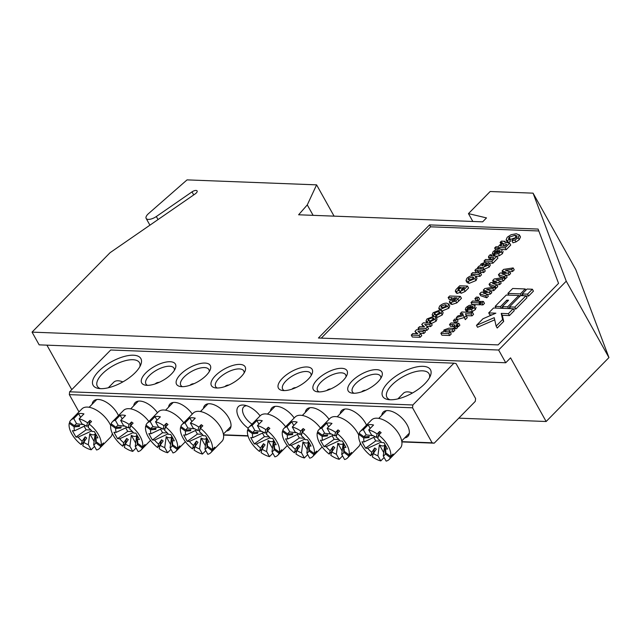 <?xml version="1.0" encoding="UTF-8"?>
<svg xmlns="http://www.w3.org/2000/svg" width="641" height="641" viewBox="0 0 641 641"><rect width="100%" height="100%" fill="white"/><g stroke="black" fill="none" stroke-linecap="round" stroke-linejoin="round"><path stroke-width="0.96" d="M148.536 213.597A8.045 3.397 -29.2 0 0 147.807 214.286A8.045 3.397 -29.2 0 0 146.148 218.413A8.045 3.397 -29.2 0 0 156.332 216.522L192.012 191.875A4.022 1.699 150.8 0 1 197.099 190.93A4.022 1.699 150.8 0 1 195.176 193.911L110.06 252.706L32.05 332.126L39.165 344.858L505.741 362.758L498.626 350.026L566.251 281.183L533.072 193.157L490.165 191.515L468.459 213.613L486.503 217.908L482.633 221.842L298.618 214.783L307.279 204.904L316.598 184.856L187.052 179.881L148.536 213.597M416.57 333.705L414.959 331.333L416.538 329.73L424.342 330.027L425.408 331.934L423.901 333.472L420.216 333.328M424.342 330.027L422.836 331.557L417.94 331.373L420.696 333.745L421.762 335.652L420.135 337.302L412.339 337.006L411.274 335.091L412.78 333.56L417.78 333.753L414.959 331.333M423.34 326.806L421.738 324.434L423.316 322.832L431.121 323.128L432.186 325.043L430.68 326.573L426.986 326.429M431.121 323.128L429.614 324.658L424.711 324.474L427.467 326.846L428.533 328.753L426.914 330.403L424.502 330.315M435.928 317.103L435.039 319.29L430.143 321.766L431.369 320.22L433.508 319.226L433.861 318.297L432.346 317.872L428.452 319.074L428.116 319.891L428.877 320.26L427.09 321.782L425.985 321.133L426.954 318.986L433.717 316.334L435.928 317.103L437.002 319.01L436.104 321.197L431.209 323.673M433.412 319.787L429.374 321.149M428.877 320.26L429.943 322.167L428.917 323.048M438.5 311.614L434.606 312.808L434.261 313.633L435.023 314.002L433.244 315.524L432.138 314.875L433.1 312.728L439.87 310.076L442.082 310.845L443.147 312.752L442.25 314.939L437.354 317.415L436.289 315.508L437.515 313.962L439.654 312.96L440.006 312.039L438.5 311.614L439.389 313.209M439.566 313.529L435.519 314.891M435.023 314.002L436.088 315.909L435.287 316.598M448.692 303.986L447.763 306.334L440.808 309.186L438.773 308.337L439.67 306.029C442.074 303.978 444.445 303.033 446.777 303.185L448.692 303.986L449.766 305.901L448.828 308.241L441.881 311.093M467.505 286.086L468.571 288.001L465.19 291.439L461.256 293.282L460.454 292.216L457.289 293.394L456.376 293.033L455.31 291.126L455.983 289.572L459.701 285.79L467.505 286.086L464.124 289.532L460.182 291.375L459.389 290.309L456.224 291.487L455.31 291.126M475.926 276.271L476.992 278.178L476.055 280.526L469.108 283.378L467.065 282.529L465.999 280.622L466.896 278.314C469.3 276.263 471.672 275.318 474.003 275.47L475.926 276.271L474.989 278.619L468.034 281.471L465.999 280.622M496.863 256.2L491.847 261.312L484.043 261.007L485.549 259.477L491.815 259.717L493.826 257.674L488.402 257.057L489.091 255.727L490.165 254.749L491.463 254.798L490.782 255.471L491.519 255.991L496.863 256.2L497.929 258.107L492.913 263.219L489.331 263.082M487.881 263.026L486.335 262.962M492.056 259.477L489.476 258.972L488.402 257.057M494.724 255.591L494.131 256.096M493.049 254.197L494.107 256.096L492.304 253.644L493.177 251.568L496.07 249.605L499.948 248.892L502.215 249.862L501.382 251.745L498.442 253.684L494.035 254.365L497.929 250.407L494.716 251.617L494.836 252.674L493.049 254.197L492.304 253.644M503.145 251.512L502.448 253.66L499.507 255.599L496.887 256.248M516.75 237.258L509.787 239.662M514.923 235.287L509.146 237.218L508.601 238.636L510.589 241.096L508.393 242.602L507.183 241.809L506.11 239.902L507.263 237.226L511.085 234.718L516.285 233.749L519.434 235.047L520.5 236.962L519.226 239.67L516.005 241.905L512.984 242.779L511.919 240.872L512.872 239.317L516.454 237.579L517.103 235.928L514.923 235.287L515.989 237.194M443.412 331.934L443.981 329.971L448.892 328.168L453.804 328.36L452.298 329.891L448.708 329.754L444.966 330.588L444.622 331.541L450.166 332.062L451.232 333.977L449.726 335.507L441.929 335.211L440.856 333.296L442.242 331.894L443.388 331.934M453.804 328.36L454.87 330.267L453.363 331.806L446.825 331.934M453.708 326.533L450.575 326.405L449.501 324.498L451.008 322.968L458.812 323.264L459.877 325.171L458.499 326.581L457.49 326.541M457.394 326.533L457.353 327.888L455.991 328.865L454.709 328.312L453.636 326.405L454.91 325.083M456.536 322.543L454.445 322.463L453.379 320.548L454.886 319.018L456.977 319.098L458.043 321.005L456.536 322.543L455.471 320.628L453.379 320.548M456.32 317.559L457.946 315.909L463.074 314.467L462.778 313.633L460.27 313.537L461.776 312.007L472.497 312.415L473.571 314.33L472.064 315.861L466.464 315.644L467.201 317.72L465.31 319.643L463.467 315.556L456.32 317.559L457.386 319.474L464.188 317.567M467.674 311.454L467.065 311.967L466.319 311.414L465.254 309.507L466.127 307.432L469.02 305.469L472.898 304.755L475.165 305.717L474.332 307.608L471.391 309.547L466.985 310.228L470.879 306.27L467.666 307.48L467.786 308.537L465.999 310.06L465.254 309.507M476.095 307.376L475.398 309.523L472.457 311.462L468.058 312.143L466.985 310.228M488.714 312.904L495.862 313.185L482.953 318.769L476.479 325.364L494.227 317.68L496.142 326.117L497.208 328.032L503.69 321.429L502.296 315.3L509.443 315.572L514.274 310.653L513.209 308.746L493.546 307.992L488.714 312.904L489.78 314.819L491.895 314.899M476.479 325.364L477.545 327.279L494.716 319.843M513.305 308.914L515.885 309.018L526.998 297.704L525.932 295.797L520.564 295.589L509.459 306.903L510.428 308.633M521.614 295.629L522.575 294.652M518.873 295.693L520.404 295.749M538.801 230.968L430.608 226.818L321.269 338.119M526.029 295.966L528.609 296.062L533.44 291.15L532.375 289.235L527.006 289.035L522.175 293.947L523.152 295.685M508.898 308.577L509.851 307.608M501.743 308.305L502.704 307.327M513.161 267.93L511.614 269.508L505.477 270.35L509.531 271.632L508.161 273.026L501.967 273.931L506.061 275.165L504.507 276.744L498.426 274.693L499.972 273.114L506.053 272.233L502.079 270.975L503.642 269.388L513.161 267.93L514.234 269.837L512.68 271.415L509.643 271.84M509.531 271.632L510.597 273.539L509.226 274.933L506.182 275.382M506.061 275.165L507.127 277.072L505.573 278.651L504.138 278.17M502.656 277.665L499.499 276.6L498.426 274.693M503.77 277.497L502.215 279.075L496.078 279.917L500.132 281.199L498.762 282.593L492.568 283.498L496.663 284.732L495.108 286.311L489.035 284.259L490.573 282.681L496.655 281.8L492.681 280.542L494.243 278.955L503.77 277.497L504.836 279.404L503.281 280.99L500.244 281.407M500.132 281.199L501.198 283.106L499.828 284.5L496.783 284.949M496.663 284.732L497.728 286.639L496.174 288.218L494.748 287.737M493.258 287.232L490.101 286.166L489.035 284.259M494.371 287.064L492.817 288.642L486.687 289.484L490.734 290.766L489.363 292.16L483.17 293.065L487.264 294.299L485.71 295.878L479.636 293.826L481.183 292.248L487.256 291.367L483.282 290.109L484.844 288.522L494.371 287.064L495.437 288.971L493.882 290.557L490.846 290.974M490.734 290.766L491.799 292.673L490.429 294.067L487.384 294.515M487.264 294.299L488.33 296.206L486.775 297.785L480.702 295.733L479.636 293.826M478.066 300.621L475.983 300.541L474.909 298.634L476.415 297.095L478.507 297.176L479.572 299.091L478.066 300.621L477 298.714L474.909 298.634M482.969 304.908L481.014 304.828L479.949 302.921L481.455 301.39L483.402 301.462L484.476 303.369L482.969 304.908L481.904 302.993L479.949 302.921M480.598 304.082L479.901 304.787L472.105 304.491L471.039 302.576L472.537 301.046L480.341 301.342L480.758 302.095M509.659 243.171L505.148 247.771L498.738 247.522L498.113 248.163L494.628 248.027L495.878 246.753L497.969 246.833L502.24 242.49L500.148 242.41L501.406 241.128L504.884 241.264L504.259 241.905L509.659 243.171L510.725 245.078L506.214 249.678L501.999 249.517M489.307 263.034L488.25 265.118L482.841 267.457L477.521 267.65L479.027 266.119L480.077 265.951L480.87 264.092L485.085 262.241L486.166 262.674L484.556 265.935L486.807 264.965L486.84 263.9L488.498 262.506L490.373 264.949L489.315 267.025L483.915 269.364M476.6 272.265L475.951 272.241L474.885 270.334L476.391 268.803L484.187 269.1L485.261 271.007L483.755 272.545L480.966 272.433L480.446 272.962L481.495 274.845L479.989 276.375L475.894 276.215M450.447 299.499L449.229 299.451L448.163 297.536L449.662 296.006L460.39 296.422L455.735 300.998L450.935 302.552L449.277 301.895L452.201 297.696L448.163 297.536M460.39 296.422L461.456 298.329L456.801 302.913L452.001 304.459L450.343 303.802L449.277 301.895M505.741 362.758L510.573 357.846L546.148 421.506L608.95 357.582L566.251 281.183M71.768 389.64L46.913 345.154M458.796 418.156L546.148 421.506M334.081 216.145L316.598 184.856M313.104 215.336L307.279 204.904M472.842 221.465L468.459 213.613M608.95 357.582L575.77 269.557L533.072 193.157M429.542 224.903L318.433 338.015L498.089 344.906L558.551 283.354L538.087 229.069L429.542 224.903L430.608 226.818M498.626 350.026L32.05 332.126M507.872 293.402L520.388 293.882L525.219 288.963L512.704 288.482L507.872 293.402L508.85 295.14M520.388 293.882L521.357 295.621M525.219 288.963L525.892 290.165M522.175 293.947L527.543 294.155L532.375 289.235M527.543 294.155L528.609 296.062M509.459 306.903L514.819 307.103L525.932 295.797M514.819 307.103L515.885 309.018M495.156 306.35L500.517 306.558L506.799 300.164L508.585 300.228L502.304 306.622L507.672 306.831L518.777 295.517L506.262 295.036L495.156 306.35L496.126 308.089M518.777 295.517L519.45 296.727M500.517 306.558L501.486 308.297M506.799 300.164L507.472 301.366M502.304 306.622L503.281 308.361M507.672 306.831L508.642 308.569M496.142 326.117L502.624 319.522L503.69 321.429M502.624 319.522L501.23 313.385L502.296 315.3M501.23 313.385L508.377 313.665L509.443 315.572M508.377 313.665L513.209 308.746M502.079 270.975L503.025 272.673M504.507 276.744L505.573 278.651M508.161 273.026L509.226 274.933M511.614 269.508L512.68 271.415M492.681 280.542L493.634 282.24M495.108 286.311L496.174 288.218M498.762 282.593L499.828 284.5M502.215 279.075L503.281 280.99M483.282 290.109L484.235 291.807M485.71 295.878L486.775 297.785M489.363 292.16L490.429 294.067M492.817 288.642L493.882 290.557M478.507 297.176L477 298.714M483.402 301.462L481.904 302.993M480.341 301.342L478.835 302.881L479.901 304.787M478.835 302.881L471.039 302.576M467.361 308.249L468.098 309.098M473.106 306.743L472.105 306.342L469.749 308.746L472.738 307.616L473.074 306.678M467.666 307.48L468.395 308.794M467.209 310.244L468.275 312.159M471.391 309.547L472.457 311.462M474.332 307.608L475.398 309.523M465.999 310.06L467.065 311.967M472.105 306.342L472.786 307.56M460.27 313.537L461.103 315.019M472.497 312.415L470.999 313.946L465.39 313.737L467.201 317.72M466.135 315.805L464.244 317.736M465.39 313.737L466.464 315.644M470.999 313.946L472.064 315.861M456.977 319.098L455.471 320.628M454.661 325.716C454.725 324.747 453.812 324.37 451.913 324.586L449.501 324.498M458.812 323.264L457.434 324.666L456.32 324.626L456.288 325.981L454.918 326.958L455.991 328.865M454.918 326.958L453.636 326.405M456.288 325.981L457.353 327.888M456.32 324.626L457.682 326.886M457.434 324.666L458.499 326.581M450.166 332.062L448.66 333.6L449.726 335.507M448.66 333.6L440.856 333.296M444.966 330.588L445.679 331.87M452.298 329.891L453.363 331.806M509.146 237.218L510.212 239.133M520.388 236.729L519.322 234.822L518.152 237.763L514.939 239.998L516.005 241.905M514.939 239.998L511.919 240.872M518.152 237.763L519.226 239.67M509.523 239.189L507.319 240.695L508.393 242.602M507.319 240.695L506.11 239.902M506.735 244.381L502.752 243.436L500.244 245.992L504.98 246.168L506.735 244.381M505.148 247.771L506.214 249.678M498.738 247.522L499.499 248.892M504.884 241.264L505.677 242.691M500.148 242.41L500.933 243.812M494.628 248.027L495.621 249.806M498.113 248.163L498.554 248.948M505.188 245.96L503.818 245.343L503.081 246.096M502.752 243.436L503.818 245.343M494.411 252.386L495.148 253.235M500.148 250.879L499.155 250.479L496.799 252.883L499.78 251.753L500.124 250.815M494.716 251.617L495.445 252.931M494.035 254.365L495.02 256.128M494.259 254.381L495.237 256.136M498.442 253.684L499.507 255.599M501.382 251.745L502.448 253.66M499.155 250.479L499.836 251.697M484.043 261.007L484.732 262.241M491.847 261.312L492.913 263.219M490.597 255.831L491.062 255.967M491.463 254.798L492.144 256.015M482.769 265.863L484.219 264.028L481.976 264.589L481.599 265.574L482.769 265.863M484.219 264.028L483.819 263.788L484.131 264.348M477.521 267.65L478.202 268.867M480.462 267.353L481.375 268.996M482.841 267.457L483.755 269.084M488.25 265.118L489.315 267.025M481.976 264.589L482.681 265.863M484.187 269.1L482.689 270.63L479.901 270.526L477.641 272.826L480.43 272.93L478.923 274.468L471.119 274.164L472.625 272.633L476.111 272.77L478.37 270.47L474.885 270.334M471.119 274.164L471.936 275.63M478.923 274.468L479.989 276.375M479.901 270.526L480.966 272.433M482.689 270.63L483.755 272.545M472.385 277L468.563 278.386L468.178 279.492L469.516 279.933L473.314 278.555L473.699 277.433L472.385 277L473.274 278.595M468.034 281.471L469.108 283.378M474.989 278.619L476.055 280.526M473.451 278.907L469.629 280.301M468.563 278.386L469.42 279.933M464.605 287.569L462.794 287.497L461.472 289.836L464.605 287.569M460.342 292.953L459.389 290.309M461.4 287.44L459.589 287.376L458.235 288.754L457.978 289.964L461.4 287.44M456.224 291.487L457.289 293.394M460.182 291.375L461.256 293.282M464.124 289.532L465.19 291.439M462.794 287.497L463.475 288.714M461.712 288.602L462.289 289.628M459.589 287.376L460.27 288.594M458.235 288.754L458.804 289.764M457.073 297.881L454.012 297.761L453.027 298.762C451.601 300.004 451.392 300.749 452.41 301.014L457.073 297.881M451.745 300.749L452.41 301.014M450.935 302.552L452.001 304.459M455.735 300.998L456.801 302.913M455.278 299.684L454.317 300.445M454.012 297.761L455.078 299.676M445.158 304.715L441.337 306.11L440.952 307.207L442.29 307.656L446.088 306.27L446.473 305.148L445.158 304.715L446.048 306.31M440.808 309.186L441.465 310.356M447.763 306.334L448.828 308.241M446.224 306.622L442.402 308.017M441.337 306.11L442.194 307.648M442.082 310.845L441.184 313.024L442.25 314.939M441.184 313.024L436.289 315.508M433.244 315.524L433.693 316.334M434.606 312.808L435.672 314.723M435.039 319.29L436.104 321.197M430.143 321.766L430.896 323.12M427.09 321.782L427.771 323M428.452 319.074L429.526 320.981M432.346 317.872L433.236 319.466M427.467 326.846L425.848 328.496L418.044 328.192L419.551 326.662L424.55 326.854L421.738 324.434M418.044 328.192L418.958 329.819M425.848 328.496L426.914 330.403M429.614 324.658L430.68 326.573M420.696 333.745L419.07 335.395L420.135 337.302M419.07 335.395L411.274 335.091M422.836 331.557L423.901 333.472M92.144 404.223A17.299 8.926 44.5 0 1 99.836 399.647A17.299 8.926 44.5 0 1 117.455 413.605A17.299 8.926 44.5 0 1 118.449 415.608M381.748 415.336A17.299 8.926 44.5 0 1 389.44 410.761A17.299 8.926 44.5 0 1 407.051 424.719A17.299 8.926 44.5 0 1 409.142 430.119A17.299 8.926 44.5 0 1 404.703 437.891M248.219 428.26A17.299 8.926 44.5 0 1 239.189 418.277A17.299 8.926 44.5 0 1 244.638 405.208A17.299 8.926 44.5 0 1 260.094 415.881M246.761 405.753A13.277 6.851 -135.5 0 0 243.668 406.955A13.277 6.851 -135.5 0 0 244.285 415.921A13.277 6.851 -135.5 0 0 251.993 424.126M98.754 371.235A27.363 11.562 150.8 0 1 128.609 355.531A27.363 11.562 150.8 0 1 140.748 364.833A27.363 11.562 150.8 0 1 135.219 372.637A27.363 11.562 150.8 0 1 98.49 388.446A27.363 11.562 150.8 0 1 98.754 371.235M139.882 366.628A24.142 10.2 -29.2 0 0 139.482 362.702A24.142 10.2 -29.2 0 0 123.777 361.123A24.142 10.2 -29.2 0 0 102.32 373.863A24.142 10.2 -29.2 0 0 97.336 386.259A24.142 10.2 -29.2 0 0 100.469 388.654M388.35 382.348A27.363 11.562 150.8 0 1 418.204 366.644A27.363 11.562 150.8 0 1 430.343 375.947A27.363 11.562 150.8 0 1 424.823 383.743A27.363 11.562 150.8 0 1 388.085 399.559A27.363 11.562 150.8 0 1 388.35 382.348M429.478 377.733A24.142 10.2 -29.2 0 0 429.085 373.815A24.142 10.2 -29.2 0 0 413.381 372.237A24.142 10.2 -29.2 0 0 391.923 384.977A24.142 10.2 -29.2 0 0 386.932 397.372A24.142 10.2 -29.2 0 0 390.065 399.76M340.179 413.741A17.299 8.926 44.5 0 1 347.871 409.166A17.299 8.926 44.5 0 1 365.49 423.124A17.299 8.926 44.5 0 1 366.484 425.127M352.149 380.954A19.31 8.165 150.8 0 1 373.222 369.873A19.31 8.165 150.8 0 1 381.796 376.443A19.31 8.165 150.8 0 1 377.894 381.948A19.31 8.165 150.8 0 1 351.965 393.109A19.31 8.165 150.8 0 1 352.149 380.954M380.842 378.278A16.097 6.803 -29.2 0 0 380.498 376.147A16.097 6.803 -29.2 0 0 370.025 375.097A16.097 6.803 -29.2 0 0 355.723 383.59A16.097 6.803 -29.2 0 0 352.398 391.851A16.097 6.803 -29.2 0 0 354.024 393.262M317.295 379.624A19.31 8.165 150.8 0 1 338.368 368.535A19.31 8.165 150.8 0 1 346.933 375.105A19.31 8.165 150.8 0 1 343.031 380.61A19.31 8.165 150.8 0 1 317.103 391.771A19.31 8.165 150.8 0 1 317.295 379.624M345.988 376.94A16.097 6.803 -29.2 0 0 345.635 374.809A16.097 6.803 -29.2 0 0 335.171 373.759A16.097 6.803 -29.2 0 0 320.861 382.252A16.097 6.803 -29.2 0 0 317.535 390.513A16.097 6.803 -29.2 0 0 319.17 391.923M282.433 378.286A19.31 8.165 150.8 0 1 303.505 367.197A19.31 8.165 150.8 0 1 312.071 373.767A19.31 8.165 150.8 0 1 308.177 379.272A19.31 8.165 150.8 0 1 282.248 390.433A19.31 8.165 150.8 0 1 282.433 378.286M311.125 375.602A16.097 6.803 -29.2 0 0 310.773 373.471A16.097 6.803 -29.2 0 0 300.309 372.421A16.097 6.803 -29.2 0 0 285.998 380.914A16.097 6.803 -29.2 0 0 282.681 389.175A16.097 6.803 -29.2 0 0 284.308 390.593M145.675 373.038A19.31 8.165 150.8 0 1 166.748 361.949A19.31 8.165 150.8 0 1 175.322 368.519A19.31 8.165 150.8 0 1 171.419 374.024A19.31 8.165 150.8 0 1 145.491 385.185A19.31 8.165 150.8 0 1 145.675 373.038M174.368 370.354A16.097 6.803 -29.2 0 0 174.023 368.222A16.097 6.803 -29.2 0 0 163.551 367.173A16.097 6.803 -29.2 0 0 149.249 375.666A16.097 6.803 -29.2 0 0 145.924 383.927A16.097 6.803 -29.2 0 0 147.558 385.345M180.538 374.376A19.31 8.165 150.8 0 1 201.611 363.287A19.31 8.165 150.8 0 1 210.176 369.857A19.31 8.165 150.8 0 1 206.282 375.362A19.31 8.165 150.8 0 1 180.353 386.523A19.31 8.165 150.8 0 1 180.538 374.376M209.23 371.692A16.097 6.803 -29.2 0 0 208.878 369.561A16.097 6.803 -29.2 0 0 198.414 368.511A16.097 6.803 -29.2 0 0 184.103 377.004A16.097 6.803 -29.2 0 0 180.786 385.265A16.097 6.803 -29.2 0 0 182.413 386.683M203.429 408.493A17.299 8.926 44.5 0 1 211.121 403.918A17.299 8.926 44.5 0 1 228.733 417.876A17.299 8.926 44.5 0 1 230.824 423.276A17.299 8.926 44.5 0 1 226.393 431.048M215.4 375.714A19.31 8.165 150.8 0 1 236.465 364.625A19.31 8.165 150.8 0 1 245.038 371.195A19.31 8.165 150.8 0 1 241.136 376.7A19.31 8.165 150.8 0 1 215.208 387.861A19.31 8.165 150.8 0 1 215.4 375.714M244.093 373.03A16.097 6.803 -29.2 0 0 243.74 370.899A16.097 6.803 -29.2 0 0 233.268 369.849A16.097 6.803 -29.2 0 0 218.966 378.342A16.097 6.803 -29.2 0 0 215.64 386.603A16.097 6.803 -29.2 0 0 217.275 388.021M305.324 412.403A17.299 8.926 44.5 0 1 313.016 407.828A17.299 8.926 44.5 0 1 329.065 419.318M270.462 411.065A17.299 8.926 44.5 0 1 278.154 406.49A17.299 8.926 44.5 0 1 294.203 417.98M412.548 407.796L432.122 442.811L434.221 443.171L475.277 401.37L475.598 398.55L456.023 363.535L453.932 363.175L412.868 404.976L412.548 407.796L69.324 394.624L78.971 411.891M223.509 434.806L247.971 435.744M401.827 441.649L432.122 442.811M168.567 407.155A17.299 8.926 44.5 0 1 176.259 402.58A17.299 8.926 44.5 0 1 192.308 414.07M133.713 405.817A17.299 8.926 44.5 0 1 141.405 401.242A17.299 8.926 44.5 0 1 157.454 412.732M434.221 443.171L401.859 441.929M248.051 436.032L223.541 435.087M453.932 363.175L110.701 350.01L69.645 391.803L412.868 404.976M69.324 394.624L69.645 391.803M256.368 432.346L257.65 433.292L252.522 433.749A13.798 7.115 -135.5 0 0 252.899 437.627L263.812 432.451M257.65 433.292A10.344 5.336 44.5 0 1 257.97 432.202L252.842 432.659L247.875 429.005A20.119 10.376 -135.5 0 1 249.117 427.05A20.119 10.376 -135.5 0 1 252.073 425.456L256.905 420.536A20.119 10.376 44.5 0 1 262.265 420.744L257.434 425.656L260.318 430.816A13.798 7.115 -135.5 0 1 264.861 433.124L265.871 429.694A20.119 10.376 -135.5 0 0 257.434 425.656M252.073 425.456L254.95 430.608A13.798 7.115 -135.5 0 0 252.842 432.659M254.95 430.608L261.792 431.441M295.934 387.597A16.097 8.301 -135.5 0 0 292.08 389.055L291.992 389.151M285.614 426.722A20.119 10.376 -135.5 0 0 260.23 415.745L249.117 427.05M248.315 429.326L247.562 430.095A20.119 10.376 -135.5 0 0 250.062 440.639A20.119 10.376 -135.5 0 0 259.493 451.448L260.494 448.019L263.459 443.684L261.913 448.988L259.493 451.448M281.038 450.519L281.479 450.839A20.119 10.376 -135.5 0 0 281.792 449.75L279.38 452.209A20.119 10.376 -135.5 0 0 276.88 441.665A20.119 10.376 -135.5 0 0 267.441 430.856L269.861 428.396A20.119 10.376 -135.5 0 0 268.283 427.235L265.871 429.694M274.188 445.199L274.412 448.556A13.798 7.115 -135.5 0 0 274.468 446.809A13.798 7.115 -135.5 0 0 274.044 444.67L273.995 441.473M274.044 444.485A10.344 5.336 44.5 0 1 273.795 445.183L274.212 445.487M263.459 443.684A10.344 5.336 44.5 0 0 265.037 444.846L262.073 449.181A13.798 7.115 -135.5 0 0 266.624 451.488L268.098 440.559A6.899 3.558 44.5 0 0 273.459 440.768L271.984 451.697A13.798 7.115 -135.5 0 0 274.092 449.637L273.795 445.183M270.045 437.771L256.456 443.997A13.798 7.115 -135.5 0 0 260.494 448.019M267.441 430.856L266.44 434.286A13.798 7.115 -135.5 0 1 270.486 438.308L272.665 438.388L276.223 444.758L274.044 444.67M279.38 452.209L274.412 448.556M256.456 443.997L254.277 443.917L250.719 437.547L252.899 437.627M247.562 430.095L252.522 433.749M268.098 440.559L272.481 448.412M266.624 451.488L269.5 456.64L272.85 453.235M271.984 451.697L274.869 456.849A20.119 10.376 -135.5 0 0 277.817 455.246A20.119 10.376 -135.5 0 0 279.059 453.299L274.092 449.637M269.5 456.64A20.119 10.376 -135.5 0 1 261.071 452.61L262.073 449.181M256.905 420.536L258.924 424.15M268.283 427.235L266.728 432.539L264.861 433.124M281.479 450.839L279.059 453.299M262.441 433.06L264.453 436.649L269.196 436.833M264.453 436.649L254.277 443.917M189.335 429.774L190.617 430.72L185.489 431.177A13.798 7.115 -135.5 0 0 185.858 435.055L196.779 429.879M190.617 430.72A10.344 5.336 44.5 0 1 190.938 429.63L185.81 430.087L180.842 426.433A20.119 10.376 -135.5 0 1 182.084 424.478A20.119 10.376 -135.5 0 1 185.033 422.884L189.864 417.964A20.119 10.376 44.5 0 1 195.233 418.172L190.401 423.084L193.278 428.244A13.798 7.115 -135.5 0 1 197.829 430.552L198.83 427.122A20.119 10.376 -135.5 0 0 190.401 423.084M185.033 422.884L187.917 428.036A13.798 7.115 -135.5 0 0 185.81 430.087M187.917 428.036L194.76 428.869M228.893 385.025A16.097 8.301 -135.5 0 0 225.047 386.483L224.951 386.579M207.003 441.913A10.344 5.336 44.5 0 1 206.763 442.611L207.059 447.065A13.798 7.115 -135.5 0 1 204.952 449.125L207.828 454.277A20.119 10.376 -135.5 0 0 210.785 452.674L221.898 441.369A20.119 10.376 -135.5 0 0 220.953 427.779A20.119 10.376 -135.5 0 0 193.189 413.173L182.084 424.478M181.275 426.754L180.522 427.523A20.119 10.376 -135.5 0 0 183.022 438.067A20.119 10.376 -135.5 0 0 192.46 448.876L193.462 445.447L196.426 441.112L194.872 446.416L192.46 448.876M214.006 447.947L214.439 448.267A20.119 10.376 -135.5 0 0 214.759 447.178L212.339 449.637A20.119 10.376 -135.5 0 0 209.839 439.093A20.119 10.376 -135.5 0 0 200.409 428.284L202.82 425.824A20.119 10.376 -135.5 0 0 201.242 424.663L198.83 427.122M207.155 442.627L207.38 445.984A13.798 7.115 -135.5 0 0 207.436 444.237A13.798 7.115 -135.5 0 0 207.003 442.098L206.955 438.901M204.952 449.125L206.418 438.196A6.899 3.558 44.5 0 1 201.058 437.987L199.583 448.916L202.468 454.068L205.809 450.663M196.426 441.112A10.344 5.336 44.5 0 0 198.005 442.274L195.04 446.609A13.798 7.115 -135.5 0 0 199.583 448.916M203.005 435.199L189.416 441.425A13.798 7.115 -135.5 0 0 193.462 445.447M200.409 428.284L199.399 431.713A13.798 7.115 -135.5 0 1 203.445 435.736L205.625 435.816L209.182 442.186L207.003 442.098M212.339 449.637L207.38 445.984M189.416 441.425L187.236 441.345L183.679 434.975L185.858 435.055M180.522 427.523L185.489 431.177M201.058 437.987L205.449 445.84M202.468 454.068A20.119 10.376 -135.5 0 1 194.031 450.038L195.04 446.609M210.785 452.674A20.119 10.376 -135.5 0 0 212.027 450.727L207.059 447.065M189.864 417.964L191.883 421.578M201.242 424.663L199.696 429.967L197.829 430.552M214.439 448.267L212.027 450.727M206.763 442.611L207.171 442.915M195.409 430.488L197.412 434.077L202.163 434.261M197.412 434.077L187.236 441.345M367.654 436.617L368.936 437.563L363.808 438.019A13.798 7.115 -135.5 0 0 364.176 441.897L375.097 436.721M368.936 437.563A10.344 5.336 44.5 0 1 369.256 436.473L364.128 436.93L359.16 433.276A20.119 10.376 -135.5 0 1 360.394 431.321A20.119 10.376 -135.5 0 1 363.351 429.726L368.182 424.807A20.119 10.376 44.5 0 1 373.543 425.015L368.719 429.927L371.596 435.087A13.798 7.115 -135.5 0 1 376.147 437.394L377.148 433.965A20.119 10.376 -135.5 0 0 368.719 429.927M363.351 429.726L366.235 434.878A13.798 7.115 -135.5 0 0 364.128 436.93M366.235 434.878L373.07 435.712M412.435 393.021A16.097 8.301 -135.5 0 0 403.365 393.326L397.909 398.878M385.321 448.756A10.344 5.336 44.5 0 1 385.081 449.453L385.377 453.908A13.798 7.115 -135.5 0 1 383.262 455.959L386.146 461.119A20.119 10.376 -135.5 0 0 389.103 459.517L400.208 448.211A20.119 10.376 -135.5 0 0 399.271 434.622A20.119 10.376 -135.5 0 0 371.508 420.015L360.394 431.321M359.593 433.596L358.84 434.366A20.119 10.376 -135.5 0 0 361.34 444.91A20.119 10.376 -135.5 0 0 370.778 455.719L371.78 452.29L374.745 447.955L373.19 453.259L370.778 455.719M392.324 454.79L392.757 455.11A20.119 10.376 -135.5 0 0 393.077 454.02L390.657 456.48A20.119 10.376 -135.5 0 0 388.158 445.936A20.119 10.376 -135.5 0 0 378.727 435.127L381.139 432.667A20.119 10.376 -135.5 0 0 379.56 431.505L377.148 433.965M385.473 449.469L385.698 452.818A13.798 7.115 -135.5 0 0 385.754 451.08A13.798 7.115 -135.5 0 0 385.321 448.94L385.273 445.743M383.262 455.959L384.736 445.038A6.899 3.558 44.5 0 1 379.376 444.83L377.902 455.759L380.786 460.911L384.127 457.506M374.745 447.955A10.344 5.336 44.5 0 0 376.323 449.117L373.358 453.451A13.798 7.115 -135.5 0 0 377.902 455.759M381.323 442.042L367.734 448.267A13.798 7.115 -135.5 0 0 371.78 452.29M378.727 435.127L377.717 438.556A13.798 7.115 -135.5 0 1 381.764 442.578L383.943 442.659L387.501 449.029L385.321 448.94M390.657 456.48L385.698 452.818M367.734 448.267L365.554 448.179L361.997 441.817L364.176 441.897M358.84 434.366L363.808 438.019M379.376 444.83L383.759 452.682M380.786 460.911A20.119 10.376 -135.5 0 1 372.349 456.881L373.358 453.451M389.103 459.517A20.119 10.376 -135.5 0 0 390.337 457.57L385.377 453.908M368.182 424.807L370.202 428.42M379.56 431.505L378.006 436.809L376.147 437.394M392.757 455.11L390.337 457.57M385.081 449.453L385.489 449.758M373.727 437.33L375.73 440.92L380.482 441.104M375.73 440.92L365.554 448.179M78.05 425.504L79.332 426.449L74.204 426.906A13.798 7.115 -135.5 0 0 74.58 430.792L85.493 425.608M79.332 426.449A10.344 5.336 44.5 0 1 79.652 425.36L74.524 425.816L69.557 422.163A20.119 10.376 -135.5 0 1 70.798 420.208A20.119 10.376 -135.5 0 1 73.755 418.613L78.587 413.693A20.119 10.376 44.5 0 1 83.947 413.902L79.115 418.821L82 423.973A13.798 7.115 -135.5 0 1 86.543 426.281L87.553 422.852A20.119 10.376 -135.5 0 0 79.115 418.821M73.755 418.613L76.64 423.765A13.798 7.115 -135.5 0 0 74.524 425.816M76.64 423.765L83.474 424.606M122.832 381.916A16.097 8.301 -135.5 0 0 113.761 382.212L108.313 387.765M110.693 425.536A20.119 10.376 -135.5 0 0 109.667 423.517A20.119 10.376 -135.5 0 0 81.912 408.902L70.798 420.208M69.997 422.483L69.244 423.252A20.119 10.376 -135.5 0 0 71.744 433.797A20.119 10.376 -135.5 0 0 81.175 444.606L82.184 441.176L85.149 436.842L83.594 442.146L81.175 444.606M102.72 443.676L103.161 443.997A20.119 10.376 -135.5 0 0 103.473 442.907L101.062 445.367A20.119 10.376 -135.5 0 0 98.562 434.822A20.119 10.376 -135.5 0 0 89.123 424.013L91.543 421.554A20.119 10.376 -135.5 0 0 89.964 420.392L87.553 422.852M95.87 438.356L96.094 441.713A13.798 7.115 -135.5 0 0 96.158 439.966A13.798 7.115 -135.5 0 0 95.725 437.827L95.677 434.63M95.725 437.643A10.344 5.336 44.5 0 1 95.477 438.34L95.894 438.644M85.149 436.842A10.344 5.336 44.5 0 0 86.719 438.003L83.755 442.338A13.798 7.115 -135.5 0 0 88.306 444.646L89.78 433.725A6.899 3.558 44.5 0 0 95.14 433.925L93.666 444.854A13.798 7.115 -135.5 0 0 95.773 442.803L95.477 438.34M91.727 430.928L78.138 437.154A13.798 7.115 -135.5 0 0 82.184 441.176M89.123 424.013L88.121 427.443A13.798 7.115 -135.5 0 1 92.168 431.465L94.347 431.545L97.905 437.915L95.725 437.827M101.062 445.367L96.094 441.713M78.138 437.154L75.959 437.074L72.401 430.704L74.58 430.792M69.244 423.252L74.204 426.906M89.78 433.725L94.163 441.569M88.306 444.646L91.182 449.798L94.531 446.392M93.666 444.854L96.551 450.006A20.119 10.376 -135.5 0 0 99.499 448.404A20.119 10.376 -135.5 0 0 100.741 446.457L95.773 442.803M91.182 449.798A20.119 10.376 -135.5 0 1 82.753 445.767L83.755 442.338M78.587 413.693L80.606 417.307M89.964 420.392L88.41 425.696L86.543 426.281M103.161 443.997L100.741 446.457M99.499 448.404L110.613 437.098A20.119 10.376 -135.5 0 0 112.287 433.372M84.123 426.217L86.134 429.807L90.878 429.991M86.134 429.807L75.959 437.074M291.23 433.685L292.512 434.63L287.384 435.087A13.798 7.115 -135.5 0 0 287.753 438.965L298.674 433.789M292.512 434.63A10.344 5.336 44.5 0 1 292.833 433.54L287.705 433.997L282.737 430.343A20.119 10.376 -135.5 0 1 283.979 428.388A20.119 10.376 -135.5 0 1 286.928 426.794L291.759 421.874A20.119 10.376 44.5 0 1 297.128 422.082L292.296 426.994L295.172 432.154A13.798 7.115 -135.5 0 1 299.724 434.462L300.725 431.032A20.119 10.376 -135.5 0 0 292.296 426.994M286.928 426.794L289.812 431.946A13.798 7.115 -135.5 0 0 287.705 433.997M289.812 431.946L296.655 432.779M330.796 388.935A16.097 8.301 -135.5 0 0 326.942 390.393L326.846 390.489M320.476 428.06A20.119 10.376 -135.5 0 0 295.084 417.083L283.979 428.388M283.17 430.664L282.417 431.433A20.119 10.376 -135.5 0 0 284.925 441.978A20.119 10.376 -135.5 0 0 294.355 452.786L295.357 449.357L298.321 445.022L296.767 450.327L294.355 452.786M315.901 451.857L316.334 452.177A20.119 10.376 -135.5 0 0 316.654 451.088L314.234 453.548A20.119 10.376 -135.5 0 0 311.734 443.003A20.119 10.376 -135.5 0 0 302.304 432.194L304.715 429.734A20.119 10.376 -135.5 0 0 303.145 428.573L300.725 431.032M309.05 446.537L309.274 449.886A13.798 7.115 -135.5 0 0 309.331 448.147A13.798 7.115 -135.5 0 0 308.898 446.008L308.85 442.811M308.898 445.824A10.344 5.336 44.5 0 1 308.658 446.521L309.066 446.825M298.321 445.022A10.344 5.336 44.5 0 0 299.9 446.184L296.935 450.519A13.798 7.115 -135.5 0 0 301.478 452.826L302.953 441.897A6.899 3.558 44.5 0 0 308.321 442.106L306.847 453.027A13.798 7.115 -135.5 0 0 308.954 450.976L308.658 446.521M304.9 439.109L291.31 445.335A13.798 7.115 -135.5 0 0 295.357 449.357M302.304 432.194L301.302 435.624A13.798 7.115 -135.5 0 1 305.34 439.646L307.52 439.726L311.077 446.096L308.898 446.008M314.234 453.548L309.274 449.886M291.31 445.335L289.131 445.255L285.574 438.885L287.753 438.965M282.417 431.433L287.384 435.087M302.953 441.897L307.343 449.75M301.478 452.826L304.363 457.978L307.704 454.573M306.847 453.027L309.723 458.187A20.119 10.376 -135.5 0 0 312.68 456.584A20.119 10.376 -135.5 0 0 313.922 454.637L308.954 450.976M304.363 457.978A20.119 10.376 -135.5 0 1 295.934 453.948L296.935 450.519M291.759 421.874L293.778 425.488M303.145 428.573L301.59 433.877L299.724 434.462M316.334 452.177L313.922 454.637M297.304 434.398L299.307 437.987L304.058 438.172M299.307 437.987L289.131 445.255M154.473 428.436L155.755 429.382L150.627 429.839A13.798 7.115 -135.5 0 0 151.004 433.725L161.917 428.541M155.755 429.382A10.344 5.336 44.5 0 1 156.075 428.292L150.947 428.749L145.98 425.095A20.119 10.376 -135.5 0 1 147.222 423.14A20.119 10.376 -135.5 0 1 150.178 421.546L155.01 416.626A20.119 10.376 44.5 0 1 160.37 416.834L155.539 421.754L158.423 426.906A13.798 7.115 -135.5 0 1 162.966 429.214L163.968 425.784A20.119 10.376 -135.5 0 0 155.539 421.754M150.178 421.546L153.055 426.698A13.798 7.115 -135.5 0 0 150.947 428.749M153.055 426.698L159.897 427.539M194.039 383.687A16.097 8.301 -135.5 0 0 190.185 385.145L190.097 385.241M183.719 422.812A20.119 10.376 -135.5 0 0 158.335 411.834L147.222 423.14M146.42 425.416L145.659 426.185A20.119 10.376 -135.5 0 0 148.167 436.729A20.119 10.376 -135.5 0 0 157.598 447.538L158.599 444.109L161.564 439.774L160.01 445.078L157.598 447.538M179.143 446.609L179.576 446.929A20.119 10.376 -135.5 0 0 179.897 445.84L177.485 448.299A20.119 10.376 -135.5 0 0 174.977 437.755A20.119 10.376 -135.5 0 0 165.546 426.946L167.966 424.486A20.119 10.376 -135.5 0 0 166.388 423.324L163.968 425.784M172.293 441.288L172.517 444.646A13.798 7.115 -135.5 0 0 172.573 442.899A13.798 7.115 -135.5 0 0 172.149 440.76L172.1 437.563M172.149 440.575A10.344 5.336 44.5 0 1 171.9 441.272L172.317 441.577M161.564 439.774A10.344 5.336 44.5 0 0 163.143 440.936L160.178 445.271A13.798 7.115 -135.5 0 0 164.729 447.578L166.203 436.649A6.899 3.558 44.5 0 0 171.564 436.858L170.089 447.787A13.798 7.115 -135.5 0 0 172.197 445.727L171.9 441.272M168.142 433.861L154.561 440.087A13.798 7.115 -135.5 0 0 158.599 444.109M165.546 426.946L164.545 430.375A13.798 7.115 -135.5 0 1 168.591 434.398L170.77 434.478L174.328 440.848L172.149 440.76M177.485 448.299L172.517 444.646M154.561 440.087L152.382 440.006L148.824 433.637L151.004 433.725M145.659 426.185L150.627 429.839M166.203 436.649L170.586 444.501M164.729 447.578L167.605 452.73L170.955 449.325M170.089 447.787L172.974 452.939A20.119 10.376 -135.5 0 0 175.922 451.336A20.119 10.376 -135.5 0 0 177.164 449.389L172.197 445.727M167.605 452.73A20.119 10.376 -135.5 0 1 159.176 448.7L160.178 445.271M155.01 416.626L157.029 420.24M166.388 423.324L164.833 428.629L162.966 429.214M179.576 446.929L177.164 449.389M160.546 429.15L162.558 432.739L167.301 432.923M162.558 432.739L152.382 440.006M326.085 435.023L327.375 435.968L322.239 436.425A13.798 7.115 -135.5 0 0 322.615 440.303L333.528 435.127M327.375 435.968A10.344 5.336 44.5 0 1 327.687 434.878L322.559 435.335L317.599 431.681A20.119 10.376 -135.5 0 1 318.833 429.726A20.119 10.376 -135.5 0 1 321.79 428.132L326.622 423.212A20.119 10.376 44.5 0 1 331.982 423.421L327.15 428.332L330.035 433.492A13.798 7.115 -135.5 0 1 334.578 435.8L335.588 432.371A20.119 10.376 -135.5 0 0 327.15 428.332M321.79 428.132L324.675 433.284A13.798 7.115 -135.5 0 0 322.559 435.335M324.675 433.284L331.509 434.117M365.65 390.273A16.097 8.301 -135.5 0 0 361.796 391.731L361.708 391.827M358.728 435.047A20.119 10.376 -135.5 0 0 357.702 433.028A20.119 10.376 -135.5 0 0 329.947 418.421L318.833 429.726M318.032 432.002L317.279 432.771A20.119 10.376 -135.5 0 0 319.779 443.316A20.119 10.376 -135.5 0 0 329.21 454.124L330.219 450.695L333.184 446.36L331.629 451.665L329.21 454.124M350.755 453.195L351.196 453.516A20.119 10.376 -135.5 0 0 351.508 452.426L349.097 454.886A20.119 10.376 -135.5 0 0 346.597 444.341A20.119 10.376 -135.5 0 0 337.166 433.532L339.578 431.072A20.119 10.376 -135.5 0 0 337.999 429.911L335.588 432.371M343.905 447.875L344.129 451.224A13.798 7.115 -135.5 0 0 344.193 449.485A13.798 7.115 -135.5 0 0 343.76 447.346L343.712 444.149M343.76 447.162A10.344 5.336 44.5 0 1 343.512 447.859L343.929 448.163M333.184 446.36A10.344 5.336 44.5 0 0 334.754 447.522L331.79 451.857A13.798 7.115 -135.5 0 0 336.341 454.165L337.815 443.235A6.899 3.558 44.5 0 0 343.175 443.444L341.701 454.365A13.798 7.115 -135.5 0 0 343.816 452.314L343.512 447.859M339.762 440.447L326.173 446.673A13.798 7.115 -135.5 0 0 330.219 450.695M337.166 433.532L336.156 436.962A13.798 7.115 -135.5 0 1 340.203 440.984L342.382 441.064L345.94 447.434L343.76 447.346M349.097 454.886L344.129 451.224M326.173 446.673L323.993 446.585L320.436 440.223L322.615 440.303M317.279 432.771L322.239 436.425M337.815 443.235L342.198 451.088M336.341 454.165L339.217 459.317L342.566 455.911M341.701 454.365L344.586 459.525A20.119 10.376 -135.5 0 0 347.542 457.922A20.119 10.376 -135.5 0 0 348.776 455.975L343.816 452.314M339.217 459.317A20.119 10.376 -135.5 0 1 330.788 455.286L331.79 451.857M326.622 423.212L328.641 426.826M337.999 429.911L336.445 435.215L334.578 435.8M351.196 453.516L348.776 455.975M347.542 457.922L358.648 446.617A20.119 10.376 -135.5 0 0 360.322 442.891M332.158 435.736L334.169 439.325L338.913 439.51M334.169 439.325L323.993 446.585M119.611 427.098L120.901 428.044L115.773 428.5A13.798 7.115 -135.5 0 0 116.141 432.387L127.062 427.21M120.901 428.044A10.344 5.336 44.5 0 1 121.213 426.954L116.085 427.411L111.125 423.757A20.119 10.376 -135.5 0 1 112.359 421.81A20.119 10.376 -135.5 0 1 115.316 420.208L120.147 415.288A20.119 10.376 44.5 0 1 125.508 415.496L120.684 420.416L123.561 425.568A13.798 7.115 -135.5 0 1 128.104 427.876L129.113 424.446A20.119 10.376 -135.5 0 0 120.684 420.416M115.316 420.208L118.2 425.36A13.798 7.115 -135.5 0 0 116.085 427.411M118.2 425.36L125.035 426.201M159.176 382.348A16.097 8.301 -135.5 0 0 155.33 383.807L155.234 383.903M148.856 421.474A20.119 10.376 -135.5 0 0 123.473 410.496L112.359 421.81M111.558 424.078L110.805 424.847A20.119 10.376 -135.5 0 0 113.305 435.391A20.119 10.376 -135.5 0 0 122.735 446.2L123.745 442.771L126.71 438.436L125.155 443.74L122.735 446.2M144.281 445.271L144.722 445.591A20.119 10.376 -135.5 0 0 145.042 444.501L142.623 446.961A20.119 10.376 -135.5 0 0 140.123 436.417A20.119 10.376 -135.5 0 0 130.692 425.608L133.104 423.148A20.119 10.376 -135.5 0 0 131.525 421.986L129.113 424.446M137.438 439.95L137.655 443.308A13.798 7.115 -135.5 0 0 137.719 441.561A13.798 7.115 -135.5 0 0 137.286 439.422L137.238 436.225M137.286 439.237A10.344 5.336 44.5 0 1 137.046 439.934L137.454 440.239M126.71 438.436A10.344 5.336 44.5 0 0 128.288 439.598L125.324 443.933A13.798 7.115 -135.5 0 0 129.867 446.24L131.341 435.319A6.899 3.558 44.5 0 0 136.701 435.519L135.227 446.448A13.798 7.115 -135.5 0 0 137.342 444.397L137.046 439.934M133.288 432.523L119.699 438.748A13.798 7.115 -135.5 0 0 123.745 442.771M130.692 425.608L129.682 429.037A13.798 7.115 -135.5 0 1 133.729 433.06L135.908 433.14L139.466 439.51L137.286 439.422M142.623 446.961L137.655 443.308M119.699 438.748L117.519 438.668L113.962 432.298L116.141 432.387M110.805 424.847L115.773 428.5M131.341 435.319L135.724 443.163M129.867 446.24L132.751 451.392L136.092 447.987M135.227 446.448L138.111 451.601A20.119 10.376 -135.5 0 0 141.068 449.998A20.119 10.376 -135.5 0 0 142.302 448.051L137.342 444.397M132.751 451.392A20.119 10.376 -135.5 0 1 124.314 447.362L125.324 443.933M120.147 415.288L122.167 418.902M131.525 421.986L129.971 427.291L128.104 427.876M144.722 445.591L142.302 448.051M125.692 427.811L127.695 431.401L132.447 431.585M127.695 431.401L117.519 438.668M193.71 194.92L192.012 191.875M158.039 219.567L156.332 216.522M451.913 324.586L452.979 326.501M448.708 329.754L449.782 331.661M490.213 257.538L491.278 259.445M485.493 264.437L486.118 265.558M457.786 299.067L458.852 300.982M453.027 298.762L454.052 300.597M149.922 225.167L146.148 218.413M487.24 264.581L486.166 262.674M439.838 310.244L438.773 308.337M433.204 316.782L432.138 314.875M427.058 323.04L425.985 321.133M275.053 406.394L267.465 414.118M287.296 445.607L277.817 455.246M208.021 403.822L200.425 411.546M230.984 426.377L223.389 434.101M386.339 410.657L378.743 418.389M409.295 433.22L401.707 440.944M96.735 399.551L89.147 407.275M309.915 407.724L302.32 415.456M322.151 446.945L312.68 456.584M173.158 402.484L165.57 410.208M185.401 441.697L175.922 451.336M344.77 409.062L337.182 416.794M138.304 401.146L130.708 408.87M150.539 440.359L141.068 449.998"/></g></svg>
